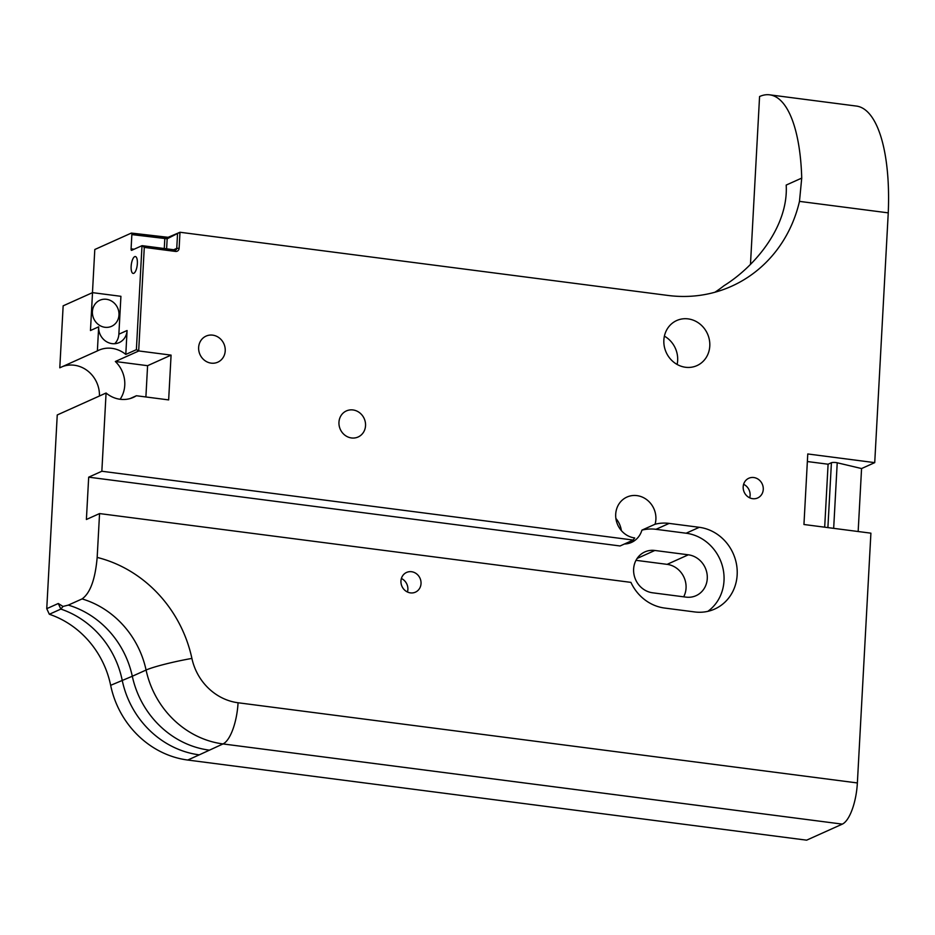 <?xml version="1.0" encoding="UTF-8"?>
<svg xmlns="http://www.w3.org/2000/svg" width="935" height="935" viewBox="0 0 935 935"><rect width="100%" height="100%" fill="white"/><g stroke="black" fill="none" stroke-linecap="round" stroke-linejoin="round"><path stroke-width="1.4" d="M134.698 256.646A8.508 2.969 97.4 0 1 135.341 256.541A8.508 2.969 97.4 0 1 137.293 264.465A8.508 2.969 97.4 0 1 133.798 273.312A8.508 2.969 97.4 0 1 133.156 273.417A8.508 2.969 97.4 0 1 131.204 265.493A8.508 2.969 97.4 0 1 134.698 256.646M118.979 315.013A14.294 13.102 -114.2 0 1 111.557 326.327A14.294 13.102 -114.2 0 1 92.413 311.565A14.294 13.102 -114.2 0 1 99.835 300.252A14.294 13.102 -114.2 0 1 118.979 315.013M633.626 569.029A21.61 19.799 -114.2 0 1 644.846 551.919A21.61 19.799 -114.2 0 1 654.851 550.47L688.335 554.806A21.61 19.799 -114.2 0 1 706.907 573.12A21.61 19.799 -114.2 0 1 696.049 595.677A21.61 19.799 -114.2 0 1 686.045 597.126L652.56 592.79A21.61 19.799 -114.2 0 1 633.626 569.029M624.428 544.006A21.61 19.799 65.8 0 0 631.511 542.405A21.61 19.799 65.8 0 0 641.913 530.133L655.073 524.231A21.61 19.799 65.8 0 0 655.891 519.381A21.61 19.799 65.8 0 0 626.941 497.069A21.61 19.799 65.8 0 0 615.709 514.18A21.61 19.799 65.8 0 0 634.69 537.941A43.22 39.609 65.8 0 0 633.217 540.056L101.845 471.252L106.076 393.016A28.588 26.203 65.8 0 0 133.401 397.363A28.588 26.203 65.8 0 0 136.405 395.739L168.651 399.911L171.082 355.125L138.824 350.952A28.588 26.203 65.8 0 0 138.684 350.812L144.282 247.389L175.523 251.433A3.658 3.354 65.8 0 0 179.123 248.289L179.987 232.254L667.999 295.448A137.235 125.757 -114.2 0 0 731.556 286.25A137.235 125.757 -114.2 0 0 799.472 201.376L888.25 212.864A133.81 46.668 -82.6 0 0 856.378 106.064L769.657 94.832A133.81 46.668 -82.6 0 0 759.571 96.527L750.478 264.278M400.951 580.997A10.811 9.899 65.8 0 0 415.421 592.159A10.811 9.899 65.8 0 0 421.031 583.604A10.811 9.899 65.8 0 0 406.561 572.442A10.811 9.899 65.8 0 0 400.951 580.997M407.45 592.007A10.811 9.899 65.8 0 0 407.882 589.517A10.811 9.899 65.8 0 0 401.384 578.496M743.185 486.808A10.811 9.899 65.8 0 0 757.654 497.969A10.811 9.899 65.8 0 0 763.264 489.414A10.811 9.899 65.8 0 0 748.795 478.252A10.811 9.899 65.8 0 0 743.185 486.808M749.683 497.829A10.811 9.899 65.8 0 0 750.115 495.328A10.811 9.899 65.8 0 0 743.617 484.318M365.538 425.682A14.294 13.102 -114.2 0 1 358.117 436.996A14.294 13.102 -114.2 0 1 338.961 422.234A14.294 13.102 -114.2 0 1 346.382 410.921A14.294 13.102 -114.2 0 1 365.538 425.682M664.399 336.156A24.707 22.639 -114.2 0 1 677.653 360.489A24.707 22.639 -114.2 0 1 677.115 364.44M709.782 346.043A24.707 22.639 -114.2 0 1 696.961 365.608A24.707 22.639 -114.2 0 1 663.862 340.106A24.707 22.639 -114.2 0 1 676.695 320.541A24.707 22.639 -114.2 0 1 709.782 346.043M198.641 347.423A14.294 13.102 65.8 0 0 217.785 362.184A14.294 13.102 65.8 0 0 225.218 350.859A14.294 13.102 65.8 0 0 206.062 336.109A14.294 13.102 65.8 0 0 198.641 347.423M888.25 212.864L874.728 462.638L807.77 453.966L803.948 524.5L870.906 533.172L857.372 782.946A36.021 12.564 97.4 0 1 842.318 824.121L806.624 840.168L187.748 760.038A90.052 82.514 -114.2 0 1 110.657 685.32L132.303 676.25A90.052 82.514 65.8 0 0 68.313 605.109L82.093 598.914C90.239 593.094 95.265 579.268 97.17 557.424L99.554 513.572L630.926 582.376A43.22 39.609 65.8 0 0 664.575 608.042L694.705 611.946A43.22 39.609 65.8 0 0 714.714 609.047A43.22 39.609 65.8 0 0 736.429 563.91A43.22 39.609 65.8 0 0 699.287 527.305L669.156 523.401A43.22 39.609 65.8 0 0 655.073 524.231M106.076 393.016L57.245 414.965L46.75 608.673L49.333 614.26A90.052 82.514 -114.2 0 1 110.657 685.32M99.437 395.996A28.588 26.203 65.8 0 0 62.458 366.602M125.793 354.435A28.588 26.203 65.8 0 0 98.689 350.263A28.588 26.203 65.8 0 0 97.38 350.906L59.793 367.806L63.148 305.839L92.518 292.643L120.919 296.313L118.862 334.204L127.078 330.511L125.793 354.435L136.381 349.667L138.684 350.812M92.46 292.667L94.797 249.505L131.286 233.107A1.835 0.643 97.4 0 1 131.426 233.084A1.835 0.643 97.4 0 1 131.858 234.591L167.166 238.776L179.987 232.254L168.113 237.326A1.835 1.671 65.8 0 0 167.166 238.776L166.617 248.827M97.38 350.906L98.678 326.829L90.461 330.534L92.518 292.643M633.217 540.056L620.069 545.97L88.685 477.166L86.394 519.486L99.554 513.572M88.685 477.166L101.845 471.252M46.75 608.673L58.274 603.496L63.007 606.453L68.313 605.109M63.007 606.453L60.857 609.082L49.333 614.26M769.657 94.832A133.81 46.668 -82.6 0 1 801.727 178.094L786.195 185.072C788.602 225.51 756.006 265.774 723.982 285.724A137.235 125.757 65.8 0 1 714.924 292.234M114.701 343.718A15.276 14.002 65.8 0 0 118.862 334.204M801.727 178.094L799.472 201.376M136.381 349.667L142.003 245.683L131.648 250.335A1.835 0.643 97.4 0 1 131.519 250.358A1.835 0.643 97.4 0 1 131.087 248.839L131.858 234.591M858.155 531.524L861.567 468.552L874.728 462.638M861.567 468.552L837.222 462.778L833.669 528.357M807.361 461.539L828.094 464.216L831.414 462.731A3.6 0.713 3.1 0 1 837.222 462.778M683.684 596.822A21.61 19.799 65.8 0 0 667.111 564.354L635.999 560.322M615.885 518.446A21.61 19.799 -114.2 0 1 621.343 530.577M144.282 247.389L142.178 245.66L175.09 249.925A1.835 0.643 -82.6 0 0 174.95 249.949L142.424 245.73M145.895 396.966L147.59 365.69L115.344 361.506L138.824 350.952M115.344 361.506A28.588 26.203 -114.2 0 1 120.136 399.268M130.187 398.532L136.405 395.739M147.59 365.69L171.082 355.125M699.287 527.305L686.126 533.219L655.996 529.315A43.22 39.609 65.8 0 0 641.913 530.133M686.126 533.219A43.22 39.609 -114.2 0 1 722.381 565.991A43.22 39.609 -114.2 0 1 707.842 611.338M98.678 326.829A15.276 14.002 65.8 0 0 119.142 342.607A15.276 14.002 65.8 0 0 127.078 330.511M824.682 527.188L828.094 464.216M654.851 550.47L637.121 558.452M842.318 824.121L222.998 743.933L199.272 754.849A90.052 82.514 65.8 0 1 122.181 680.142A90.052 82.514 65.8 0 0 60.857 609.082L58.274 603.496M131.543 233.142L164.221 237.373L168.966 237.209M164.221 237.373A1.835 0.643 97.4 0 1 164.361 237.35A1.835 0.643 97.4 0 1 164.794 238.857L164.279 248.523M97.17 557.424A126.073 115.531 -114.2 0 1 191.909 658.427A54.031 49.508 65.8 0 0 238.063 702.758L857.372 782.946M209.218 750.127A90.052 82.514 65.8 0 1 132.303 676.25L146.082 670.044A90.052 82.514 -114.2 0 0 222.998 743.933A36.021 12.564 -82.6 0 0 238.063 702.758M199.272 754.849L187.748 760.038M191.909 658.427A36.021 3.272 -12.1 0 0 146.082 670.044A90.052 82.514 65.8 0 0 82.093 598.914M177.521 234.124L176.75 248.371L179.123 248.289M175.523 251.433A1.835 0.643 -82.6 0 0 175.09 249.925L175.803 249.82A1.835 1.671 -114.2 0 1 175.184 249.961M173.7 249.738L176.75 248.371A1.835 1.671 -114.2 0 1 175.803 249.82M669.156 523.401L655.996 529.315M688.335 554.806L667.111 564.354M134.102 249.236L131.087 248.839M827.896 527.609L831.414 462.731M131.426 233.084L168.136 237.315"/></g></svg>
